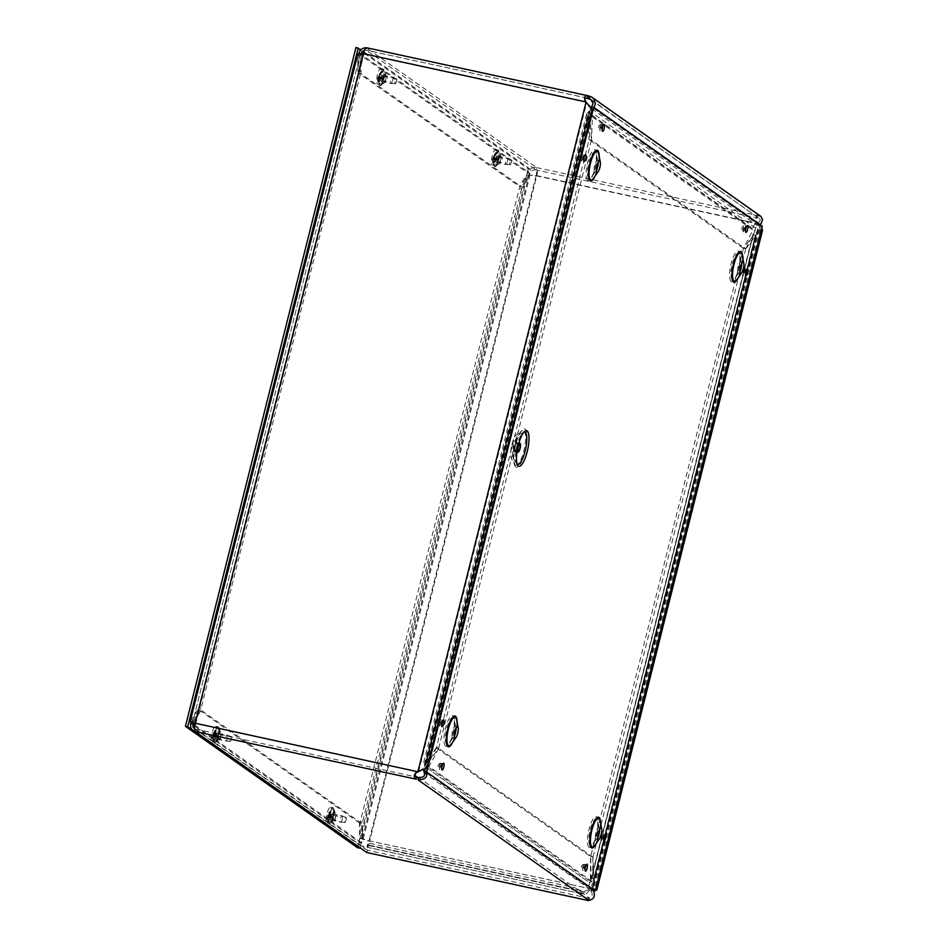 <?xml version="1.0" encoding="UTF-8"?>
<svg xmlns="http://www.w3.org/2000/svg" width="948" height="948" viewBox="0 0 948 948"><rect width="100%" height="100%" fill="white"/><g stroke="black" fill="none" stroke-linecap="round" stroke-linejoin="round"><path stroke-width="0.71" stroke-dasharray="4.74 3.56" d="M512.181 452.006A5.688 1.576 102.2 0 0 515.451 444.636A5.688 1.576 102.2 0 0 513.046 442.941A5.688 1.576 102.2 0 0 512.181 452.006M426.967 773.378L592.998 890.456L759.976 225.683L591.362 106.769M591.125 107.728L424.988 769.172M732.271 279.411A13.45 3.733 -77.8 0 1 732.97 261.518A13.45 3.733 -77.8 0 1 739.819 255.51A13.45 3.733 -77.8 0 1 739.902 255.865A13.45 3.733 -77.8 0 1 735.127 277.882A13.45 3.733 -77.8 0 1 734.901 278.179A13.45 3.733 -77.8 0 1 732.271 279.411M741.597 263.603A5.866 1.623 102.2 0 0 741.455 262.549A5.866 1.623 102.2 0 0 740.826 261.589A5.866 1.623 102.2 0 0 738.065 266.649A5.866 1.623 102.2 0 0 738.16 272.988A5.866 1.623 102.2 0 0 738.338 273.06A5.866 1.623 102.2 0 0 739.31 272.455A5.866 1.623 102.2 0 0 739.867 271.543M590.154 845.178A13.45 3.733 -77.8 0 1 590.865 827.296A13.45 3.733 -77.8 0 1 597.714 821.276A13.45 3.733 -77.8 0 1 597.785 821.643A13.45 3.733 -77.8 0 1 593.01 843.661A13.45 3.733 -77.8 0 1 592.796 843.957A13.45 3.733 -77.8 0 1 590.154 845.178M599.48 829.381A5.866 1.623 102.2 0 0 599.349 828.327A5.866 1.623 102.2 0 0 598.709 827.355A5.866 1.623 102.2 0 0 595.96 832.415A5.866 1.623 102.2 0 0 596.043 838.755A5.866 1.623 102.2 0 0 596.221 838.838A5.866 1.623 102.2 0 0 597.204 838.222A5.866 1.623 102.2 0 0 597.761 837.321M588.767 178.212A13.45 3.733 -77.8 0 1 589.478 160.319A13.45 3.733 -77.8 0 1 596.328 154.311A13.45 3.733 -77.8 0 1 596.399 154.666A13.45 3.733 -77.8 0 1 591.623 176.695A13.45 3.733 -77.8 0 1 591.41 176.992A13.45 3.733 -77.8 0 1 588.767 178.212M598.093 162.404A5.866 1.623 102.2 0 0 597.963 161.35A5.866 1.623 102.2 0 0 597.323 160.39A5.866 1.623 102.2 0 0 594.562 165.45A5.866 1.623 102.2 0 0 594.657 171.789A5.866 1.623 102.2 0 0 594.834 171.872A5.866 1.623 102.2 0 0 595.818 171.256A5.866 1.623 102.2 0 0 596.375 170.344M446.65 743.979A13.45 3.733 -77.8 0 1 447.361 726.097A13.45 3.733 -77.8 0 1 454.211 720.077A13.45 3.733 -77.8 0 1 454.282 720.444A13.45 3.733 -77.8 0 1 449.518 742.462A13.45 3.733 -77.8 0 1 449.293 742.758A13.45 3.733 -77.8 0 1 446.65 743.979M455.976 728.183A5.866 1.623 102.2 0 0 455.846 727.128A5.866 1.623 102.2 0 0 455.218 726.168A5.866 1.623 102.2 0 0 452.457 731.216A5.866 1.623 102.2 0 0 452.551 737.556A5.866 1.623 102.2 0 0 452.729 737.639A5.866 1.623 102.2 0 0 453.701 737.023A5.866 1.623 102.2 0 0 454.258 736.122M592.998 890.456L593.804 890.634M759.976 225.683L762.275 226.181M500.663 159.702A2.88 0.794 -77.8 0 1 501.978 157.38A2.88 0.794 -77.8 0 1 502.144 160.366A2.88 0.794 -77.8 0 1 500.757 163.009A2.88 0.794 -77.8 0 1 500.663 159.702M498.387 159.205A2.88 0.794 102.2 0 0 498.482 162.511A2.88 0.794 102.2 0 0 499.869 159.868A2.88 0.794 102.2 0 0 499.691 156.894A2.88 0.794 102.2 0 0 498.387 159.205M335.462 817.401A2.88 0.794 -77.8 0 1 336.765 815.09A2.88 0.794 -77.8 0 1 336.943 818.077A2.88 0.794 -77.8 0 1 335.556 820.719A2.88 0.794 -77.8 0 1 335.462 817.401M333.175 816.915A2.88 0.794 102.2 0 0 333.269 820.221A2.88 0.794 102.2 0 0 334.656 817.579A2.88 0.794 102.2 0 0 334.49 814.593A2.88 0.794 102.2 0 0 333.175 816.915M385.86 78.743A2.88 0.794 -77.8 0 1 387.175 76.421A2.88 0.794 -77.8 0 1 387.341 79.407A2.88 0.794 -77.8 0 1 385.954 82.049A2.88 0.794 -77.8 0 1 385.86 78.743M383.584 78.246A2.88 0.794 102.2 0 0 383.679 81.552A2.88 0.794 102.2 0 0 385.066 78.909A2.88 0.794 102.2 0 0 384.9 75.935A2.88 0.794 102.2 0 0 383.584 78.246M220.659 736.454A2.88 0.794 -77.8 0 1 221.974 734.131A2.88 0.794 -77.8 0 1 222.14 737.117A2.88 0.794 -77.8 0 1 220.754 739.76A2.88 0.794 -77.8 0 1 220.659 736.454M218.384 735.956A2.88 0.794 102.2 0 0 218.478 739.262A2.88 0.794 102.2 0 0 219.865 736.62A2.88 0.794 102.2 0 0 219.687 733.634A2.88 0.794 102.2 0 0 218.384 735.956M753.399 235.874L753.079 233.966L590.616 880.728L591.102 879.886L593.294 880.538L755.39 235.187L753.198 234.547C752.736 233.611 753.921 232.983 756.753 232.675L757.499 232.592L755.212 236.265L753.399 235.874M752.937 235.779L591.102 879.886L591.564 878.239L593.839 878.737L593.685 884.721L592.453 884.294L591.102 879.886L590.723 856.376L743.362 248.672L752.937 235.779L591.564 878.239M590.723 856.376L592.998 856.874L593.839 878.737L755.212 236.265L745.638 249.158L743.362 248.672M423.649 769.61L426.719 766.008L428.994 766.505L427.086 768.792L426.031 771.257L426.541 772.028M593.021 889.354L591.493 884.733L592.619 881.889L590.343 881.403L589.988 882.967L425.581 767.027L589.988 882.967C588.364 885.337 588.554 887.743 590.545 890.196C593.033 894.379 592.701 896.986 589.538 898.029L588.566 900.363M425.166 772.099L426.031 771.257L592.275 888.501L590.9 889.852L424.289 772.952M588.909 900.363L589.502 898.029L418.649 777.538M760.912 231.608L757.499 232.592L593.685 884.721L594.645 888.833L593.164 888.691L592.95 884.804L756.753 232.675L760.189 229.665L758.554 225.34L761.742 228.29M760.841 216.345L757.63 215.528L757.049 217.862L758.53 217.993C761.256 219.545 760.652 221.37 756.729 223.455C753.909 224.569 752.724 226.382 753.186 228.906L752.925 230.115L755.201 230.613L755.378 227.947L759.952 224.534M594.1 107.574L592.322 109.21L592.441 115.834L590.154 115.336L589.703 113.618L753.186 228.906L755.378 227.947L591.896 112.658L589.703 113.618C588.684 110.703 589.312 108.487 591.576 106.982L591.742 106.851M757.156 224.723L757.476 225.683L592.322 109.21L591.576 106.982L756.729 223.455L757.156 224.723M590.734 99.339L758.53 217.993L759.123 215.658L589.774 96.234M426.967 767.596L426.019 765.344L424.277 764.716L424.597 767.074L420.402 770.57M586.848 103.059L589.289 107.349L589.585 110.264L588.044 112.717L589.786 113.333L591.919 110.94M588.044 112.717L586.516 114.258L587.653 116.96L589.158 117.125L588.886 114.803L426.019 765.344L425.842 763.887L427.074 762.382L423.483 763.318L424.277 764.716L588.044 112.717M427.169 761.232L425.569 762.228L587.653 116.96L588.068 118.737L590.343 119.235L589.158 117.125L427.074 762.382L428.994 761.623L427.169 761.232M438.723 748.387L428.994 766.505L592.619 881.889L592.856 857.087L590.58 856.589L590.343 881.403L426.719 766.008L436.447 747.901L438.723 748.387L592.856 857.087M589.265 96.08L366.912 47.862L366.319 50.208L536.141 169.965A4.894 1.351 -77.8 0 1 536.153 175.522L527.657 174.859L519.326 188.415L360.287 821.572L360.323 837.996L360.975 838.459A7.323 0.818 -165.9 0 0 369.637 841.208L536.746 175.937A7.323 2.026 102.2 0 0 536.722 167.618L757.57 215.528C755.971 216.239 755.983 218.976 757.582 223.716L755.817 221.097L755.592 218.941L757.049 217.862L536.141 169.965L536.722 167.618L366.366 47.791M745.638 248.85L755.201 230.613L592.441 115.834L591.505 140.15L589.229 139.652L590.154 115.336L752.925 230.115L743.362 248.352L745.638 248.85L591.505 140.15M756.966 217.85L757.57 215.528L755.722 218.431M536.746 175.937L757.653 223.835L759.147 225.754L592.417 889.52A6.091 0.687 -165.9 0 0 595.522 890.042M593.164 888.691L594.491 889.354L591.825 889.094L758.554 225.34L757.061 223.42L536.153 175.522L527.657 174.859L360.975 838.459M436.447 747.581L426.707 761.125L588.068 118.737L589.087 139.877L591.374 140.363L590.343 119.235L428.994 761.623L438.723 748.079L436.447 747.581L589.087 139.877M584.809 99.978L585.177 100.808M589.099 898.266L367.386 850.19L195.774 729.166A4.894 1.351 -77.8 0 1 195.762 723.608L195.146 723.312M743.362 248.352L589.229 139.652M595.723 889.248A6.091 0.687 -165.9 0 0 594.645 888.833M366.793 852.525L367.386 850.19M436.447 747.901L590.58 856.589M592.998 856.874L745.638 249.158M591.552 890.065L592.002 890.966L589.158 890.35L588.696 889.449L591.552 890.065A4.894 1.351 102.2 0 0 591.825 889.094L369.045 840.793A4.894 1.351 -77.8 0 1 367.374 844.502L367.137 846.754A7.323 2.026 102.2 0 0 369.637 841.208M591.374 140.363L438.723 748.079M361.129 53.598L361.01 73.695L521.601 186.946L519.314 186.46L527.657 172.892C529.292 168.803 532.314 167.049 536.722 167.618M536.141 169.965C533.143 169.538 531.07 170.687 529.932 173.377L521.601 186.946M358.925 53.775L360.963 54.226L529.932 173.377L527.657 172.892L358.688 53.728M195.169 723.194L195.762 723.608L363.937 54.072A4.894 1.351 -77.8 0 1 366.177 50.137A4.894 1.351 -77.8 0 1 366.319 50.208L364.47 50.291M358.688 53.835L358.723 73.209L519.314 186.46M361.01 73.695L358.723 73.209M363.25 850.676L360.619 847.666L359.482 842.417L359.446 822.947L361.721 823.445L361.757 842.914L359.482 842.417L190.512 723.265M361.721 823.445L201.13 710.194L198.855 709.697L191.401 721.807M193.499 722.589L201.13 710.194M194.755 725.149L361.757 842.914L364.648 848.697L366.366 849.467L365.774 851.814M195.193 731.5L195.774 729.166L194.447 728.645M359.446 822.947L198.855 709.697M190.216 721.31L198.843 707.729L357.882 74.572L357.704 54.51M418.115 771.826L195.762 723.608L192.788 721.795L201.13 708.227L360.169 75.07L357.882 74.572M363.345 53.657L363.937 54.072C361.081 54.083 359.813 54.581 360.121 55.588L360.169 75.07M360.121 55.588L357.846 55.102L190.512 721.298L192.788 721.795L360.05 55.091L192.788 721.795M201.13 708.227L198.843 707.729M360.323 837.996L369.045 840.793L591.825 889.094M362.598 838.482L362.563 822.07L360.287 821.572M363.25 838.956L529.944 175.344L521.601 188.913L519.326 188.415M521.601 188.913L362.563 822.07M367.077 847.157L367.658 844.881L369.874 843.317L369.293 845.652L367.077 847.216L583.269 894.094L584.241 891.878L367.575 844.893M592.002 890.966A7.323 2.026 102.2 0 0 592.417 889.52M589.158 890.35C587.12 893.443 585.153 894.687 583.269 894.094L572.663 889.745L573.256 887.411L583.861 891.76L588.696 889.449M367.054 847.263L583.269 894.094M369.874 843.317L573.256 887.411M369.293 845.652L572.663 889.745M381.712 69.382A7.94 2.204 102.2 0 0 381.001 68.588A7.94 2.204 102.2 0 0 377.174 75.887A7.94 2.204 102.2 0 0 377.636 84.111A7.94 2.204 102.2 0 0 378.015 84.088L381.203 83.009A4.894 1.351 102.2 0 0 383.205 79.087A4.894 1.351 102.2 0 0 383.478 73.956L381.712 69.382L383.987 69.868L385.753 74.442A4.894 1.351 -77.8 0 1 385.481 79.585A4.894 1.351 -77.8 0 1 383.478 83.507L380.29 84.585A7.94 2.204 -77.8 0 1 379.911 84.609A7.94 2.204 -77.8 0 1 379.449 76.373A7.94 2.204 -77.8 0 1 383.288 69.085A7.94 2.204 -77.8 0 1 383.987 69.868M218.787 727.578L220.552 732.152A4.894 1.351 -77.8 0 1 220.28 737.295A4.894 1.351 -77.8 0 1 218.277 741.218L215.089 742.296A7.94 2.204 -77.8 0 1 214.71 742.32A7.94 2.204 -77.8 0 1 214.236 734.084A7.94 2.204 -77.8 0 1 218.076 726.784A7.94 2.204 -77.8 0 1 218.787 727.578L216.499 727.08A7.94 2.204 102.2 0 0 215.8 726.298A7.94 2.204 102.2 0 0 211.961 733.598A7.94 2.204 102.2 0 0 212.435 741.822A7.94 2.204 102.2 0 0 212.802 741.798L216.002 740.72A4.894 1.351 102.2 0 0 218.004 736.797A4.894 1.351 102.2 0 0 218.277 731.666L216.499 727.08M496.503 150.329A7.94 2.204 102.2 0 0 495.804 149.547A7.94 2.204 102.2 0 0 491.965 156.847A7.94 2.204 102.2 0 0 492.439 165.071A7.94 2.204 102.2 0 0 492.806 165.047L496.005 163.968A4.894 1.351 102.2 0 0 498.008 160.046A4.894 1.351 102.2 0 0 498.281 154.915L496.503 150.329L498.79 150.827L500.556 155.401A4.894 1.351 -77.8 0 1 500.283 160.544A4.894 1.351 -77.8 0 1 498.281 164.466L495.093 165.544A7.94 2.204 -77.8 0 1 494.714 165.568A7.94 2.204 -77.8 0 1 494.24 157.332A7.94 2.204 -77.8 0 1 498.079 150.045A7.94 2.204 -77.8 0 1 498.79 150.827M333.578 808.537L335.355 813.111A4.894 1.351 -77.8 0 1 335.082 818.254A4.894 1.351 -77.8 0 1 333.08 822.177L329.88 823.243A7.94 2.204 -77.8 0 1 329.513 823.279A7.94 2.204 -77.8 0 1 329.039 815.043A7.94 2.204 -77.8 0 1 332.878 807.743A7.94 2.204 -77.8 0 1 333.578 808.537L331.302 808.04A7.94 2.204 102.2 0 0 330.603 807.258A7.94 2.204 102.2 0 0 326.764 814.557A7.94 2.204 102.2 0 0 327.226 822.781A7.94 2.204 102.2 0 0 327.605 822.757L330.793 821.679A4.894 1.351 102.2 0 0 332.795 817.757A4.894 1.351 102.2 0 0 333.068 812.614L331.302 808.04M192.29 730.043L359.92 848.259L530.453 169.337L528.178 168.839L355.974 47.4M530.453 169.337L360.88 49.746M357.633 847.761L528.178 168.839M227.65 737.034A3.211 0.889 102.2 0 0 227.295 734.949A3.211 0.889 102.2 0 0 227.259 734.937A3.211 0.889 102.2 0 0 225.707 737.888A3.211 0.889 102.2 0 0 225.897 741.218A3.211 0.889 102.2 0 0 225.932 741.218A3.211 0.889 102.2 0 0 227.65 737.034M231.442 738.101A2.583 0.711 -77.8 0 1 230.068 741.478A2.583 0.711 -77.8 0 1 229.89 738.788A2.583 0.711 -77.8 0 1 231.158 736.43A2.583 0.711 -77.8 0 1 231.442 738.101M217.874 734.913A3.211 0.889 102.2 0 0 217.483 732.816A3.211 0.889 102.2 0 0 215.931 735.766A3.211 0.889 102.2 0 0 216.12 739.096A3.211 0.889 102.2 0 0 217.874 734.913M215.113 734.842L215.101 734.7A9.942 3.211 1 0 0 213.501 735.423L213.276 736.075A9.942 8.413 -128.7 0 0 213.738 738.741L213.738 738.741A4.029 1.114 -77.8 0 1 213.264 739.215A9.942 9.101 37.9 0 1 212.802 736.549L212.672 736.229A9.942 3.697 -0.1 0 0 212.447 736.987A9.942 3.697 -0.1 0 0 212.471 737.271L215.149 737.046A2.536 0.699 102.2 0 1 215.232 736.146L216.606 734.89L213.975 731.892A4.029 1.114 -77.8 0 1 214.449 731.418A9.942 8.627 -124.4 0 0 213.501 733.788L213.632 734.096A9.942 4.183 -169.7 0 1 215.232 733.361L215.232 733.361A4.029 1.114 -77.8 0 1 215.101 734.7L216.796 735.423A2.536 0.699 102.2 0 0 216.891 734.522L215.232 733.551A3.614 0.995 102.2 0 1 215.113 734.842M213.442 738.848L215.634 738.243A2.536 0.699 102.2 0 0 215.931 737.947A2.536 0.699 102.2 0 0 215.954 737.923L213.916 738.385A3.614 0.995 102.2 0 1 213.442 738.848L213.762 738.492M212.601 735.921L212.471 737.26A4.029 1.114 -77.8 0 1 212.601 735.932L212.601 735.932A9.942 3.685 -168.8 0 1 212.601 735.423A9.942 3.685 -168.8 0 1 212.802 734.913L213.027 734.25A9.942 8.899 34.3 0 1 213.975 731.892M212.755 737.153A3.614 0.995 102.2 0 1 212.885 735.849L215.232 736.146M216.073 733.645A2.536 0.699 102.2 0 1 216.405 733.325L214.449 731.418M215.634 738.243L216.18 736.691L215.149 737.046M216.405 733.325L216.891 734.522M216.867 734.629L213.501 733.788L217.08 735.15M216.796 735.423L215.954 737.923M212.802 736.549L216.381 737.2L212.802 736.549M219.296 733.515A7.513 2.086 102.2 0 0 218.396 728.609A7.513 2.086 102.2 0 0 214.769 735.518A7.513 2.086 102.2 0 0 215.208 743.303A7.513 2.086 102.2 0 0 219.296 733.515M218.775 733.397A7.513 2.086 102.2 0 0 217.874 728.502A7.513 2.086 102.2 0 0 217.317 728.621A7.513 2.086 102.2 0 0 214.248 735.399A7.513 2.086 102.2 0 0 214.224 742.841A7.513 2.086 102.2 0 0 214.686 743.185A7.513 2.086 102.2 0 0 218.775 733.397M392.567 80.924A3.211 0.889 102.2 0 0 392.496 77.238A3.211 0.889 102.2 0 0 392.46 77.226A3.211 0.889 102.2 0 0 390.92 80.177A3.211 0.889 102.2 0 0 391.109 83.507A3.211 0.889 102.2 0 0 391.145 83.507A3.211 0.889 102.2 0 0 392.567 80.924M396.418 81.682A2.583 0.711 -77.8 0 1 395.269 83.768A2.583 0.711 -77.8 0 1 395.091 81.09A2.583 0.711 -77.8 0 1 396.371 78.72A2.583 0.711 -77.8 0 1 396.418 81.682M382.791 78.803A3.211 0.889 102.2 0 0 382.684 75.117A3.211 0.889 102.2 0 0 381.143 78.056A3.211 0.889 102.2 0 0 381.333 81.386A3.211 0.889 102.2 0 0 382.791 78.803M379.84 73.671A4.029 1.114 -77.8 0 1 380.195 73.92L380.195 73.92A9.942 9.172 -55.8 0 0 378.833 76.385L378.833 76.978A9.942 0.604 -161.5 0 0 380.207 77.594A4.029 1.114 -77.8 0 1 379.852 78.992L379.852 78.992A9.942 1.612 9.7 0 1 378.489 78.364L378.228 78.779A9.942 9.231 -63.9 0 0 378.276 81.552L380.741 80.556A2.536 0.699 102.2 0 1 380.504 80.39L381.428 78.376L377.92 77.629A4.029 1.114 -77.8 0 1 378.264 76.231A9.942 1.138 -160.6 0 0 378.157 76.326A9.942 1.138 -160.6 0 0 378.228 76.551L378.489 76.136A9.942 9.717 127 0 1 379.84 73.671L381.7 75.591A2.536 0.699 102.2 0 1 381.854 75.639L380.101 74.181A3.614 0.995 102.2 0 0 379.887 74.11M381.949 78.044L380.243 77.57A3.614 0.995 102.2 0 1 379.899 78.921L381.712 78.968A2.536 0.699 102.2 0 0 381.949 78.044L382.234 77.072L382.234 78.044L378.833 76.978M380.504 80.39L377.92 81.303A9.942 9.658 139.4 0 1 377.885 78.53L377.885 77.926A9.942 1.09 8.8 0 1 377.802 77.76A9.942 1.09 8.8 0 1 377.92 77.629L378.264 76.231L380.729 77.179A2.536 0.699 102.2 0 0 380.492 78.115M380.16 74.264L380.101 74.181A3.614 0.995 102.2 0 1 380.231 74.347L381.937 75.757A2.536 0.699 102.2 0 0 381.854 75.639M380.729 77.179L381.617 77.618L382.044 76.93L381.7 75.591M378.228 76.551L382.044 76.93L381.617 77.618L378.228 76.551L381.689 77.641M381.937 75.757L382.234 77.072L378.833 76.385M381.712 78.968L378.228 78.779L381.629 79.478L380.741 80.556M382.044 78.803L381.629 79.478M383.845 79.537A7.513 2.086 102.2 0 0 383.596 70.899A7.513 2.086 102.2 0 0 379.97 77.807A7.513 2.086 102.2 0 0 380.421 85.593A7.513 2.086 102.2 0 0 383.845 79.537M383.324 79.431A7.513 2.086 102.2 0 0 383.075 70.792A7.513 2.086 102.2 0 0 382.518 70.91A7.513 2.086 102.2 0 0 379.449 77.689A7.513 2.086 102.2 0 0 379.437 85.13A7.513 2.086 102.2 0 0 379.887 85.474A7.513 2.086 102.2 0 0 383.324 79.431M342.441 817.994A3.211 0.889 102.2 0 0 342.098 815.908A3.211 0.889 102.2 0 0 342.062 815.896A3.211 0.889 102.2 0 0 340.51 818.847A3.211 0.889 102.2 0 0 340.699 822.165A3.211 0.889 102.2 0 0 340.735 822.177A3.211 0.889 102.2 0 0 342.441 817.994M346.245 819.06A2.583 0.711 -77.8 0 1 344.871 822.426A2.583 0.711 -77.8 0 1 344.681 819.747A2.583 0.711 -77.8 0 1 345.961 817.389A2.583 0.711 -77.8 0 1 346.245 819.06M332.665 815.873A3.211 0.889 102.2 0 0 332.286 813.775A3.211 0.889 102.2 0 0 330.734 816.726A3.211 0.889 102.2 0 0 330.923 820.056A3.211 0.889 102.2 0 0 332.665 815.873M329.904 815.801L329.904 815.659A9.942 3.211 1 0 0 328.304 816.382L328.079 817.034A9.942 8.413 -128.7 0 0 328.541 819.7L328.541 819.7A4.029 1.114 -77.8 0 1 328.055 820.174A9.942 9.101 37.9 0 1 327.605 817.508L327.475 817.188A9.942 3.697 -0.1 0 0 327.25 817.946A9.942 3.697 -0.1 0 0 327.273 818.231L329.94 818.005A2.536 0.699 102.2 0 1 330.034 817.105L331.409 815.849L328.766 812.851A4.029 1.114 -77.8 0 1 329.252 812.377A9.942 8.627 -124.4 0 0 328.304 814.747L328.435 815.055A9.942 4.183 -169.7 0 1 330.034 814.32L330.034 814.32A4.029 1.114 -77.8 0 1 329.904 815.659L331.599 816.382A2.536 0.699 102.2 0 0 331.681 815.481L330.034 814.51A3.614 0.995 102.2 0 1 329.904 815.801M328.245 819.807L330.425 819.202A2.536 0.699 102.2 0 0 330.734 818.906L328.707 819.345A3.614 0.995 102.2 0 1 328.245 819.807M331.919 816.192L330.734 818.906A2.536 0.699 102.2 0 0 330.745 818.882L331.599 816.382M327.404 816.88L327.273 818.219A4.029 1.114 -77.8 0 1 327.404 816.892L327.404 816.892A9.942 3.685 -168.8 0 1 327.404 816.382A9.942 3.685 -168.8 0 1 327.605 815.873L327.83 815.209A9.942 8.899 34.3 0 1 328.766 812.851M327.558 818.1A3.614 0.995 102.2 0 1 327.688 816.809L330.034 817.105M330.876 814.605A2.536 0.699 102.2 0 1 331.196 814.285L329.252 812.377M330.425 819.202L331.184 818.16L329.94 818.005M331.196 814.285L331.681 815.481M331.67 815.588L328.304 814.747L331.883 816.11M327.605 817.508L331.184 818.16L327.605 817.508M334.099 814.462A7.513 2.086 102.2 0 0 333.198 809.568A7.513 2.086 102.2 0 0 329.572 816.477A7.513 2.086 102.2 0 0 330.011 824.262A7.513 2.086 102.2 0 0 334.099 814.462M333.578 814.356A7.513 2.086 102.2 0 0 332.665 809.462A7.513 2.086 102.2 0 0 332.108 809.58A7.513 2.086 102.2 0 0 329.039 816.358A7.513 2.086 102.2 0 0 329.027 823.8A7.513 2.086 102.2 0 0 329.489 824.144A7.513 2.086 102.2 0 0 333.578 814.356M507.37 161.883A3.211 0.889 102.2 0 0 507.299 158.198A3.211 0.889 102.2 0 0 507.263 158.186A3.211 0.889 102.2 0 0 505.711 161.136A3.211 0.889 102.2 0 0 505.9 164.466A3.211 0.889 102.2 0 0 505.936 164.466A3.211 0.889 102.2 0 0 507.37 161.883M511.221 162.641A2.583 0.711 -77.8 0 1 510.071 164.727A2.583 0.711 -77.8 0 1 509.894 162.037A2.583 0.711 -77.8 0 1 511.162 159.679A2.583 0.711 -77.8 0 1 511.221 162.641M497.593 159.762A3.211 0.889 102.2 0 0 497.487 156.064A3.211 0.889 102.2 0 0 495.934 159.015A3.211 0.889 102.2 0 0 496.124 162.345A3.211 0.889 102.2 0 0 497.593 159.762M494.643 154.619A4.029 1.114 -77.8 0 1 494.998 154.88L494.998 154.88A9.942 9.172 -55.8 0 0 493.635 157.344L493.635 157.937A9.942 0.604 -161.5 0 0 495.01 158.553A3.614 0.995 102.2 0 1 494.702 159.88L496.515 159.928A2.536 0.699 102.2 0 0 496.74 159.003L495.034 158.529A4.029 1.114 -77.8 0 1 494.655 159.951L494.655 159.951A9.942 1.612 9.7 0 1 493.292 159.323L493.031 159.738A9.942 9.231 -63.9 0 0 493.079 162.511L495.531 161.516A2.536 0.699 102.2 0 1 495.294 161.35L496.231 159.323L492.711 158.589A4.029 1.114 -77.8 0 1 493.067 157.19A9.942 1.138 -160.6 0 0 492.96 157.285A9.942 1.138 -160.6 0 0 493.031 157.51L493.28 157.095A9.942 9.717 127 0 1 494.643 154.619L496.503 156.55A2.536 0.699 102.2 0 1 496.645 156.598L494.903 155.14A3.614 0.995 102.2 0 0 494.69 155.069M495.294 161.35L492.723 162.262A9.942 9.658 139.4 0 1 492.687 159.489L492.676 158.885A9.942 1.09 8.8 0 1 492.605 158.719A9.942 1.09 8.8 0 1 492.711 158.589L493.067 157.19L495.531 158.138A2.536 0.699 102.2 0 0 495.294 159.074M494.963 155.223L494.903 155.14A3.614 0.995 102.2 0 1 495.034 155.306L496.74 156.716A2.536 0.699 102.2 0 0 496.645 156.598M495.531 158.138L496.42 158.577L496.503 156.55M493.031 157.51L496.835 157.889L496.42 158.577L493.031 157.51M496.74 156.716L496.74 159.003M493.635 157.344L497.025 158.032L497.036 159.003L493.635 157.937M496.515 159.928L493.031 159.738L496.42 160.437L495.531 161.516M493.256 159.311L496.871 159.75L496.42 160.437M498.648 160.496A7.513 2.086 102.2 0 0 498.399 151.858A7.513 2.086 102.2 0 0 494.773 158.766A7.513 2.086 102.2 0 0 495.212 166.552A7.513 2.086 102.2 0 0 498.648 160.496M498.115 160.39A7.513 2.086 102.2 0 0 497.878 151.751A7.513 2.086 102.2 0 0 497.321 151.87A7.513 2.086 102.2 0 0 494.252 158.648A7.513 2.086 102.2 0 0 494.228 166.09A7.513 2.086 102.2 0 0 494.69 166.433A7.513 2.086 102.2 0 0 498.115 160.39M517.146 464.188A16.578 4.598 -77.8 0 1 517.087 464.141A16.578 4.598 -77.8 0 1 516.944 464.034A16.578 4.598 -77.8 0 1 516.613 447.195A16.578 4.598 -77.8 0 1 523.9 431.992A16.578 4.598 -77.8 0 1 524.137 431.944M514.041 452.078A5.368 1.493 102.2 0 0 517.122 445.133A5.368 1.493 102.2 0 0 514.847 443.534A5.368 1.493 102.2 0 0 514.041 452.078M515.7 466.878A19.564 5.427 -77.8 0 1 518.663 435.665A19.564 5.427 -77.8 0 1 526.946 441.507A19.564 5.427 -77.8 0 1 515.7 466.878M515.191 464.911A17.739 4.918 102.2 0 0 524.41 448.309A17.739 4.918 102.2 0 0 522.312 430.57A17.739 4.918 102.2 0 0 514.669 446.769A17.739 4.918 102.2 0 0 514.918 464.686A17.739 4.918 102.2 0 0 515.191 464.911M515.167 451.426A4.467 1.244 102.2 0 0 515.309 451.485A4.467 1.244 102.2 0 0 517.466 447.373A4.467 1.244 102.2 0 0 517.205 442.74A4.467 1.244 102.2 0 0 515.096 446.591A4.467 1.244 102.2 0 0 515.167 451.426M515.096 450.146A3.223 0.901 102.2 0 0 515.191 450.181A3.223 0.901 102.2 0 0 516.755 447.219A3.223 0.901 102.2 0 0 516.565 443.877A3.223 0.901 102.2 0 0 515.048 446.662A3.223 0.901 102.2 0 0 515.096 450.146M583.115 870.608A3.519 0.972 -77.8 0 1 583.648 865.003A3.519 0.972 -77.8 0 1 585.141 866.057A3.519 0.972 -77.8 0 1 583.115 870.608M743.659 275.216A3.519 0.972 -77.8 0 1 744.18 269.599A3.519 0.972 -77.8 0 1 745.673 270.654A3.519 0.972 -77.8 0 1 743.659 275.216M600.202 130.765A3.519 0.972 -77.8 0 1 600.736 125.148A3.519 0.972 -77.8 0 1 602.229 126.203A3.519 0.972 -77.8 0 1 600.202 130.765M439.765 769.515A3.519 0.972 -77.8 0 1 440.299 763.91A3.519 0.972 -77.8 0 1 441.78 764.953A3.519 0.972 -77.8 0 1 439.765 769.515M731.181 281.497A15.737 4.361 -77.8 0 1 733.562 256.398A15.737 4.361 -77.8 0 1 740.222 261.103A15.737 4.361 -77.8 0 1 731.181 281.497M587.677 180.298A15.737 4.361 -77.8 0 1 590.059 155.199A15.737 4.361 -77.8 0 1 596.719 159.904A15.737 4.361 -77.8 0 1 587.677 180.298M445.572 746.064A15.737 4.361 -77.8 0 1 447.954 720.978A15.737 4.361 -77.8 0 1 454.613 725.67A15.737 4.361 -77.8 0 1 445.572 746.064M589.064 847.263A15.737 4.361 -77.8 0 1 591.445 822.177A15.737 4.361 -77.8 0 1 598.117 826.869A15.737 4.361 -77.8 0 1 589.064 847.263M439.718 726.204A3.519 0.972 -77.8 0 1 440.251 720.587A3.519 0.972 -77.8 0 1 441.744 721.641A3.519 0.972 -77.8 0 1 439.718 726.204M581.693 160.994A3.519 0.972 -77.8 0 1 582.226 155.377A3.519 0.972 -77.8 0 1 583.707 156.432A3.519 0.972 -77.8 0 1 581.693 160.994M743.564 231.857A3.519 0.972 -77.8 0 1 744.097 226.252A3.519 0.972 -77.8 0 1 745.59 227.295A3.519 0.972 -77.8 0 1 743.564 231.857M601.684 840.414A3.519 0.972 -77.8 0 1 602.217 834.809A3.519 0.972 -77.8 0 1 603.71 835.852A3.519 0.972 -77.8 0 1 601.684 840.414M584.11 867.87L584.371 866.697L584.11 867.87M600.582 823.22A15.737 4.361 -77.8 0 1 596.209 843.376M457.078 722.02A15.737 4.361 -77.8 0 1 452.706 742.177M599.195 156.254A15.737 4.361 -77.8 0 1 594.823 176.399M742.687 257.453A15.737 4.361 -77.8 0 1 738.326 277.598M604.563 835.674L602.94 836.503A0.628 0.628 0 0 0 602.679 837.677L602.964 836.503L602.679 837.677L603.817 839.099M601.423 839.762A2.939 0.818 102.2 0 0 601.447 839.786A2.939 0.818 102.2 0 0 602.857 837.404A2.939 0.818 102.2 0 0 602.845 834.11A2.939 0.818 102.2 0 0 602.679 834.062A2.939 0.818 102.2 0 0 601.352 836.729A2.939 0.818 102.2 0 0 601.423 839.762M746.538 270.464L744.903 271.294A0.628 0.628 0 0 0 744.654 272.467L744.938 271.306L744.642 272.467L745.792 273.901M746.443 227.117L744.82 227.947A0.628 0.628 0 0 0 744.559 229.108L744.844 227.947L744.559 229.108L745.697 230.542M743.303 231.205A2.939 0.818 102.2 0 0 743.327 231.217A2.939 0.818 102.2 0 0 744.737 228.847A2.939 0.818 102.2 0 0 744.725 225.553A2.939 0.818 102.2 0 0 744.559 225.506A2.939 0.818 102.2 0 0 743.22 228.172A2.939 0.818 102.2 0 0 743.303 231.205M603.094 126.013L601.459 126.842A0.628 0.628 0 0 0 601.21 128.016L601.494 126.854L601.198 128.016L602.347 129.449M584.572 156.242L582.937 157.072A0.628 0.628 0 0 0 582.688 158.245L582.973 157.084L582.688 158.245L583.826 159.679M581.432 160.342A2.939 0.818 102.2 0 0 581.444 160.354A2.939 0.818 102.2 0 0 582.866 157.984A2.939 0.818 102.2 0 0 582.854 154.69A2.939 0.818 102.2 0 0 582.688 154.643A2.939 0.818 102.2 0 0 581.349 157.309A2.939 0.818 102.2 0 0 581.432 160.342L581.515 160.402C581.041 162.843 581.693 154.797 582.759 154.619L582.688 154.643A3.081 3.081 0 0 0 581.444 160.354M442.645 764.775L441.01 765.605A0.628 0.628 0 0 0 440.761 766.766L441.045 765.605L440.761 766.766L441.898 768.2M442.598 721.452L440.974 722.281A0.628 0.628 0 0 0 440.713 723.454L441.01 722.293L440.713 723.454L441.863 724.888M439.457 725.552A2.939 0.818 102.2 0 0 439.481 725.564A2.939 0.818 102.2 0 0 440.903 723.194A2.939 0.818 102.2 0 0 440.879 719.888A2.939 0.818 102.2 0 0 440.713 719.852A2.939 0.818 102.2 0 0 439.386 722.506A2.939 0.818 102.2 0 0 439.457 725.552L439.54 725.611C439.078 728.04 439.73 719.994 440.796 719.828L440.713 719.852A3.081 3.081 0 0 0 439.481 725.564M737.117 279.305A14.587 4.041 102.2 0 0 742.296 255.415C742.853 263.864 741.123 271.827 737.117 279.305M595.012 845.071A14.587 4.041 102.2 0 0 600.191 821.181C600.736 829.642 599.018 837.605 595.012 845.071M593.626 178.106A14.587 4.041 102.2 0 0 598.804 154.216C599.349 162.665 597.631 170.628 593.626 178.106M451.509 743.872A14.587 4.041 102.2 0 0 456.687 719.982C457.244 728.443 455.514 736.406 451.509 743.872M440.927 763.211A2.939 0.818 102.2 0 0 440.761 763.164A2.939 0.818 102.2 0 0 439.422 765.83A2.939 0.818 102.2 0 0 439.505 768.864A2.939 0.818 102.2 0 0 439.517 768.875A2.939 0.818 102.2 0 0 440.939 766.505A2.939 0.818 102.2 0 0 440.927 763.211M601.364 124.461A2.939 0.818 102.2 0 0 601.21 124.413A2.939 0.818 102.2 0 0 599.871 127.079A2.939 0.818 102.2 0 0 599.942 130.113A2.939 0.818 102.2 0 0 599.966 130.125A2.939 0.818 102.2 0 0 601.388 127.755A2.939 0.818 102.2 0 0 601.364 124.461M744.82 268.9A2.939 0.818 102.2 0 0 744.654 268.865A2.939 0.818 102.2 0 0 743.315 271.519A2.939 0.818 102.2 0 0 743.398 274.565A2.939 0.818 102.2 0 0 743.41 274.576A2.939 0.818 102.2 0 0 744.832 272.206A2.939 0.818 102.2 0 0 744.82 268.9M584.276 864.303A2.939 0.818 102.2 0 0 584.122 864.268A2.939 0.818 102.2 0 0 582.783 866.922A2.939 0.818 102.2 0 0 582.854 869.968A2.939 0.818 102.2 0 0 582.878 869.98A2.939 0.818 102.2 0 0 584.3 867.61A2.939 0.818 102.2 0 0 584.276 864.303M588.981 900.375L589.538 898.029M593.507 884.306L592.453 884.294M757.582 223.716L756.978 223.337M195.774 729.166L418.127 777.384M418.637 771.554L586.634 102.74M363.937 54.072L586.291 102.289M593.839 878.737L755.212 236.265M758.53 217.993L591.979 100.535M536.153 175.522L369.045 840.793M583.861 891.76L367.658 844.881M586.966 98.047L366.319 50.208M378.015 84.088L380.29 84.585M383.478 73.956L385.753 74.442M381.203 83.009L383.478 83.507M218.277 731.666L220.552 732.152M216.002 740.72L218.277 741.218M212.802 741.798L215.089 742.296M492.806 165.047L495.093 165.544M498.281 154.915L500.556 155.401M496.005 163.968L498.281 164.466M333.068 812.614L335.355 813.111M330.793 821.679L333.08 822.177M327.605 822.757L329.88 823.243M212.802 734.913L216.251 735.968M213.027 734.25L216.606 734.89M213.276 736.075L216.642 736.952M213.501 735.423L217.009 735.873M378.501 76.35A3.614 0.995 102.2 0 0 378.169 77.7M377.885 77.926L381.428 78.376M377.885 78.53L381.428 79.348M327.605 815.873L331.042 816.927M327.83 815.209L331.409 815.849M328.079 817.034L331.445 817.899M328.304 816.382L331.812 816.832M493.304 157.309A3.614 0.995 102.2 0 0 492.972 158.66M492.676 158.885L496.231 159.323M492.687 159.489L496.231 160.307M524.256 431.85L523.9 431.992C514.503 437.988 518.272 433.627 513.129 446.449C512.513 460.147 510.877 454.756 516.944 464.034L517.205 464.319M522.312 430.57C522.194 431.577 521.933 428.105 517.43 439.043C513.543 450.573 513.484 459.97 514.065 461.984L514.918 464.686C508.886 455.336 510.451 456.13 511.292 446.117C514.693 436.436 513.022 436.518 522.312 430.57M516.992 451.852L515.001 451.509C514.918 454.317 518.283 441.851 516.933 442.598L518.888 443.107M519.694 444.553L515.285 442.917C516.222 442.906 513.33 452.931 513.626 450.537L518.331 450.869M585.26 869.304L584.122 867.87A0.628 0.628 0 0 1 584.371 866.697L585.994 865.868M601.459 839.798L601.506 839.833C601.032 842.262 601.696 834.216 602.762 834.05L602.679 834.062A3.081 3.081 0 0 0 601.447 839.786L601.459 839.798M743.339 231.241L743.386 231.276C742.912 233.706 743.576 225.66 744.642 225.494L744.559 225.506A3.081 3.081 0 0 0 743.327 231.217L743.339 231.241M739.902 255.865L739.748 263.343C737.686 274.813 735.766 276.733 735.127 277.882M741.455 262.549L739.819 255.51M739.31 272.455L734.901 278.179M738.338 273.06L740.637 273.557M740.826 261.589L743.125 262.086M597.785 821.643L597.643 829.109C595.581 840.58 593.661 842.511 593.01 843.661M599.349 828.327L597.714 821.276M597.204 838.222L592.796 843.957M596.221 838.838L598.52 839.336M598.709 827.355L601.008 827.865M596.399 154.666L596.245 162.144C594.183 173.614 592.275 175.546 591.623 176.695M597.963 161.35L596.328 154.311M595.818 171.256L591.41 176.992M594.834 171.872L597.133 172.37M597.323 160.39L599.622 160.887M454.282 720.444L454.139 727.91C452.078 739.381 450.158 741.312 449.518 742.462M455.846 727.128L454.211 720.077M453.701 737.023L449.293 742.758M452.729 737.639L455.028 738.136M455.218 726.168L457.517 726.666M440.761 763.164A3.081 3.081 0 0 0 439.517 768.875L439.588 768.935C439.114 771.364 439.765 763.318 440.832 763.152L440.761 763.164M601.21 124.413A3.081 3.081 0 0 0 599.966 130.125L600.025 130.172C599.563 132.602 600.214 124.555 601.281 124.389L601.21 124.413M744.654 268.865A3.081 3.081 0 0 0 743.41 274.576L743.469 274.624C743.007 277.053 743.659 269.007 744.725 268.841L744.654 268.865M584.122 864.268A3.081 3.081 0 0 0 582.878 869.98L582.937 870.027C582.475 872.456 583.127 864.41 584.193 864.244L584.122 864.268M498.482 162.511L500.757 163.009M499.691 156.894L501.978 157.38M333.269 820.221L335.556 820.719M334.49 814.593L336.765 815.09M383.679 81.552L385.954 82.049M384.9 75.935L387.175 76.421M218.478 739.262L220.754 739.76M219.687 733.634L221.974 734.131M588.388 900.446L588.981 898.111M587.061 103.391L586.433 102.68M586.516 114.258L423.495 763.294M424.621 767.003L589.561 110.347M755.52 235.839L593.815 879.614M753.162 235.246L591.469 879.021M760.189 229.665L594.491 889.354M588.874 114.85L425.842 763.887M194.245 728.526L364.648 848.697M529.197 175.072L532.255 175.404M587.807 98.201L366.177 50.137M377.636 84.111L379.911 84.609M381.001 68.588L383.288 69.085M212.435 741.822L214.71 742.32M215.8 726.298L218.076 726.784M492.439 165.071L494.714 165.568M495.804 149.547L498.079 150.045M327.226 822.781L329.513 823.279M330.603 807.258L332.878 807.743M231.158 736.43L217.483 732.816M230.068 741.478L216.12 739.096M215.018 734.747L215.149 733.444M213.537 734.119L217.116 735.245M212.719 736.193L216.428 736.655M215.931 737.947L217.128 735.233M217.317 728.621A9.942 9.942 0 0 0 212.601 735.435M212.447 736.987A9.942 9.942 0 0 0 214.224 742.841M396.371 78.72L392.496 77.238M395.269 83.768L391.145 83.507M381.333 81.386L391.109 83.507M382.684 75.117L392.46 77.226M379.793 78.933L380.136 77.57M378.453 78.352L382.08 78.791M382.02 79.016L382.317 77.452M382.518 70.91A9.942 9.942 0 0 0 378.157 76.338M377.802 77.748A9.942 9.942 0 0 0 379.437 85.13M345.961 817.389L342.098 815.908M344.871 822.426L340.735 822.177M330.923 820.056L340.699 822.165M332.286 813.775L342.062 815.896M329.821 815.707L329.951 814.403M328.34 815.079L331.919 816.204M327.522 817.152L331.231 817.614M332.108 809.58A9.942 9.942 0 0 0 327.404 816.394M327.25 817.934A9.942 9.942 0 0 0 329.027 823.8M511.162 159.679L507.299 158.198M510.071 164.727L505.936 164.466M496.124 162.345L505.9 164.466M497.487 156.064L507.263 158.186M494.583 159.892L494.927 158.529M493.031 157.522L496.491 158.6M496.811 159.975L497.108 158.411M497.321 151.87A9.942 9.942 0 0 0 492.96 157.297M492.605 158.707A9.942 9.942 0 0 0 494.228 166.09"/><path stroke-width="1.42" d="M518.319 466.096A18.249 5.06 -77.8 0 1 516.921 463.442A18.249 5.06 -77.8 0 1 517.786 447.444A18.249 5.06 -77.8 0 1 523.616 432.525A18.249 5.06 -77.8 0 1 528.356 445.987A18.249 5.06 -77.8 0 1 518.319 466.096M517.928 452.018A4.467 1.244 102.2 0 0 518.058 452.078A4.467 1.244 102.2 0 0 520.227 447.977A4.467 1.244 102.2 0 0 519.954 443.344A4.467 1.244 102.2 0 0 517.857 447.195A4.467 1.244 102.2 0 0 517.928 452.018M518.224 450.821A3.223 0.901 102.2 0 0 518.331 450.869A3.223 0.901 102.2 0 0 519.883 447.906A3.223 0.901 102.2 0 0 519.694 444.553A3.223 0.901 102.2 0 0 518.177 447.338A3.223 0.901 102.2 0 0 518.224 450.821M424.988 769.172L424.384 771.554L426.967 773.378M593.661 107.278L762.275 226.181L595.297 890.954L426.683 772.051L593.661 107.278L591.362 106.769L591.125 107.728M739.867 271.543A5.866 1.623 102.2 0 0 741.597 263.603M740.459 273.486A5.866 1.623 102.2 0 0 740.637 273.557A5.866 1.623 102.2 0 0 741.703 272.823A5.866 1.623 102.2 0 0 743.789 263.212A5.866 1.623 102.2 0 0 743.125 262.086A5.866 1.623 102.2 0 0 740.364 267.146A5.866 1.623 102.2 0 0 740.459 273.486M597.761 837.321A5.866 1.623 102.2 0 0 599.48 829.381M598.342 839.253A5.866 1.623 102.2 0 0 598.52 839.336A5.866 1.623 102.2 0 0 599.598 838.589A5.866 1.623 102.2 0 0 601.684 828.979A5.866 1.623 102.2 0 0 601.008 827.865A5.866 1.623 102.2 0 0 598.247 832.913A5.866 1.623 102.2 0 0 598.342 839.253M596.375 170.344A5.866 1.623 102.2 0 0 598.093 162.404M596.956 172.287A5.866 1.623 102.2 0 0 597.133 172.37A5.866 1.623 102.2 0 0 598.212 171.624A5.866 1.623 102.2 0 0 600.285 162.013A5.866 1.623 102.2 0 0 599.622 160.887A5.866 1.623 102.2 0 0 596.861 165.947A5.866 1.623 102.2 0 0 596.956 172.287M454.258 736.122A5.866 1.623 102.2 0 0 455.976 728.183M454.85 738.054A5.866 1.623 102.2 0 0 455.028 738.136A5.866 1.623 102.2 0 0 456.095 737.39A5.866 1.623 102.2 0 0 458.18 727.78A5.866 1.623 102.2 0 0 457.517 726.666A5.866 1.623 102.2 0 0 454.756 731.714A5.866 1.623 102.2 0 0 454.85 738.054M424.384 771.554L426.683 772.051M593.804 890.634L595.297 890.954M426.031 771.257C428.105 776.803 425.451 779.683 418.056 779.872L418.649 777.538C423.377 777.621 425.261 776.092 424.289 772.952L425.166 772.099M424.289 772.952L423.649 769.61M588.566 900.363L588.981 900.375C594.787 899.024 595.889 895.066 592.275 888.501M418.649 777.538L418.056 779.872L588.909 900.363M761.742 228.29L762.548 230.257L760.912 231.608M759.952 224.534L761.327 223.218L762.536 219.355L760.841 216.345L592.133 97.36L593.839 99.007L595.368 103.581L594.1 107.574M591.742 106.851L593.045 103.344L590.734 99.339L585.745 98.094L584.762 99.694L585.805 101.697M358.925 53.775L358.688 53.728C360.039 49.438 362.776 47.483 366.912 47.862A7.323 2.026 102.2 0 0 366.686 47.767A7.323 2.026 102.2 0 0 363.345 53.657L585.698 101.874L586.634 102.74L584.987 100.5C584.004 97.099 584.975 95.523 587.914 95.748L589.774 96.234L589.194 98.58L591.979 100.535M589.774 96.234L592.133 97.36M589.265 96.08L588.672 98.414L587.428 98.118L587.914 95.748L589.265 96.08M191.401 721.807L190.512 723.265L190.726 727.863L192.859 730.493L195.193 731.5L416.243 779.185C413.684 777.455 413.684 775.18 416.231 772.371L418.044 771.139L418.637 771.554L416.907 772.395C414.56 774.137 414.56 775.654 416.919 776.957L418.127 777.384M357.846 55.102C357.313 53.87 359.15 53.384 363.345 53.657L195.169 723.194L418.115 771.826M418.044 771.139L424.858 769.219L426.956 767.655L591.919 110.94L591.042 107.598L586.042 102.325L418.044 771.139M421.291 770.25L418.637 771.554M585.473 101.294L586.291 102.289L585.473 101.294M595.522 890.042A6.091 0.687 -165.9 0 0 596.837 889.947A6.091 0.687 -165.9 0 0 596.648 889.71A6.091 0.687 -165.9 0 0 595.723 889.248M588.507 900.6L366.793 852.525L192.847 730.505M364.47 50.291L362.527 51.37L361.129 53.598M194.447 728.645L192.871 726.784L193.499 722.589M194.755 725.149L190.512 723.265M365.774 851.814L195.193 731.5A7.323 2.026 102.2 0 1 195.169 723.194L190.216 721.31L357.692 54.498M195.146 723.312L191.934 721.997M360.88 49.746L355.974 47.4L185.441 726.322L357.633 847.761L359.766 848.223M358.249 47.898L187.716 726.82L185.441 726.322M187.716 726.82L192.29 730.043M524.137 431.944A16.578 4.598 -77.8 0 1 525.595 449.139A16.578 4.598 -77.8 0 1 517.146 464.188M585.414 871.117A3.519 0.972 102.2 0 0 587.44 866.555A3.519 0.972 102.2 0 0 585.947 865.5A3.519 0.972 102.2 0 0 585.414 871.117M603.983 840.912A3.519 0.972 102.2 0 0 605.997 836.349A3.519 0.972 102.2 0 0 604.516 835.307A3.519 0.972 102.2 0 0 603.983 840.912M745.863 232.355A3.519 0.972 102.2 0 0 747.877 227.793A3.519 0.972 102.2 0 0 746.396 226.75A3.519 0.972 102.2 0 0 745.863 232.355M583.992 161.492A3.519 0.972 102.2 0 0 586.006 156.93A3.519 0.972 102.2 0 0 584.525 155.875A3.519 0.972 102.2 0 0 583.992 161.492M442.017 726.701A3.519 0.972 102.2 0 0 444.043 722.139A3.519 0.972 102.2 0 0 442.55 721.084A3.519 0.972 102.2 0 0 442.017 726.701M596.209 843.376A15.737 4.361 -77.8 0 1 591.362 847.761A15.737 4.361 -77.8 0 1 592.962 824.594A15.737 4.361 -77.8 0 1 600.582 823.22M452.706 742.177A15.737 4.361 -77.8 0 1 447.871 746.562A15.737 4.361 -77.8 0 1 449.471 723.395A15.737 4.361 -77.8 0 1 457.078 722.02M594.823 176.399A15.737 4.361 -77.8 0 1 589.976 180.795A15.737 4.361 -77.8 0 1 591.576 157.629A15.737 4.361 -77.8 0 1 599.195 156.254M738.326 277.598A15.737 4.361 -77.8 0 1 733.479 281.994A15.737 4.361 -77.8 0 1 735.079 258.828A15.737 4.361 -77.8 0 1 742.687 257.453M442.064 770.013A3.519 0.972 102.2 0 0 444.079 765.451A3.519 0.972 102.2 0 0 442.598 764.408A3.519 0.972 102.2 0 0 442.064 770.013M602.501 131.262A3.519 0.972 102.2 0 0 604.528 126.7A3.519 0.972 102.2 0 0 603.035 125.646A3.519 0.972 102.2 0 0 602.501 131.262M745.946 275.714A3.519 0.972 102.2 0 0 747.972 271.152A3.519 0.972 102.2 0 0 746.479 270.097A3.519 0.972 102.2 0 0 745.946 275.714M743.789 263.212L742.296 255.415A14.587 4.041 102.2 0 0 734.89 261.233A14.587 4.041 102.2 0 0 734.025 280.952A14.587 4.041 102.2 0 0 737.117 279.305L741.703 272.823M601.684 828.979L600.191 821.181A14.587 4.041 102.2 0 0 592.773 827A14.587 4.041 102.2 0 0 591.908 846.718A14.587 4.041 102.2 0 0 595.012 845.071L599.598 838.589M600.285 162.013L598.804 154.216A14.587 4.041 102.2 0 0 591.386 160.034A14.587 4.041 102.2 0 0 590.521 179.753A14.587 4.041 102.2 0 0 593.626 178.106L598.212 171.624M458.18 727.78L456.687 719.982A14.587 4.041 102.2 0 0 449.281 725.801A14.587 4.041 102.2 0 0 448.404 745.519A14.587 4.041 102.2 0 0 451.509 743.872L456.095 737.39M416.231 772.371L416.907 772.395M416.243 779.185L416.919 776.957M588.672 98.414L586.966 98.047M516.944 464.034L516.921 463.442M516.992 451.852L518.058 452.078M518.888 443.107L519.954 443.344M585.686 866.188L585.094 868.878M746.218 270.784L745.638 273.474M602.774 126.333L602.181 129.023M442.325 765.083L441.744 767.785M442.289 721.772L441.697 724.462M584.252 156.562L583.672 159.264M746.123 227.425L745.543 230.127M604.243 835.982L603.663 838.684M588.317 95.819L366.686 47.767M762.548 230.257L596.837 889.947"/></g></svg>

